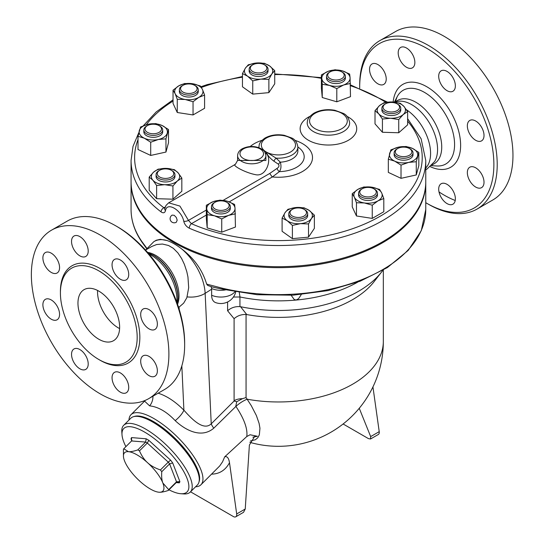 <?xml version="1.0" encoding="UTF-8"?>
<svg xmlns="http://www.w3.org/2000/svg" width="544" height="544" viewBox="0 0 544 544"><rect width="100%" height="100%" fill="white"/><g stroke="black" fill="none" stroke-linecap="round" stroke-linejoin="round"><path stroke-width="0.82" d="M359.693 88.162A94.887 54.788 60 0 1 359.686 87.074A94.887 54.788 60 0 1 426.782 48.334A94.887 54.788 60 0 1 493.877 164.546A94.887 54.788 60 0 1 426.782 203.286A94.887 54.788 60 0 1 425.762 202.688M426.782 203.286L428.448 204.252A97.247 56.148 -120 0 0 477.074 209.066A97.247 56.148 -120 0 0 491.98 131.138A97.247 56.148 -120 0 0 428.448 45.444A97.247 56.148 -120 0 0 379.828 40.63A97.247 56.148 -120 0 0 359.686 85.143L359.686 87.074M400.636 47.444A11.784 6.807 60 0 1 412.42 54.25A11.784 6.807 60 0 1 412.42 67.857A11.784 6.807 60 0 1 400.636 61.057A11.784 6.807 60 0 1 400.636 47.444M369.546 69.38A11.784 6.807 60 0 1 371.987 63.981A11.784 6.807 60 0 1 381.072 67.136A11.784 6.807 60 0 1 386.22 79.002A11.784 6.807 60 0 1 383.778 84.395A11.784 6.807 60 0 1 374.694 81.24A11.784 6.807 60 0 1 369.546 69.38M452.928 204.177A11.784 6.807 60 0 1 441.143 197.37A11.784 6.807 60 0 1 441.143 183.756A11.784 6.807 60 0 1 452.928 190.563A11.784 6.807 60 0 1 452.928 204.177M484.017 182.24A11.784 6.807 60 0 1 481.576 187.639A11.784 6.807 60 0 1 472.491 184.477A11.784 6.807 60 0 1 467.344 172.618A11.784 6.807 60 0 1 469.785 167.219A11.784 6.807 60 0 1 478.87 170.381A11.784 6.807 60 0 1 484.017 182.24M481.576 127.248A11.784 6.807 60 0 1 481.576 140.862A11.784 6.807 60 0 1 469.785 134.055A11.784 6.807 60 0 1 469.785 120.442A11.784 6.807 60 0 1 481.576 127.248M447.039 71.414A11.784 6.807 60 0 1 454.736 81.804A11.784 6.807 60 0 1 452.928 91.249A11.784 6.807 60 0 1 447.039 90.664A11.784 6.807 60 0 1 439.334 80.274A11.784 6.807 60 0 1 441.143 70.829A11.784 6.807 60 0 1 447.039 71.414M379.828 40.63L395.576 31.532A97.247 56.148 60 0 1 444.203 36.346A97.247 56.148 60 0 1 507.729 122.04A97.247 56.148 60 0 1 492.83 199.968M455.226 200.491A97.247 56.148 60 0 1 439.008 191.93M395.536 101.653L397.623 100.45A36.543 21.1 60 0 1 415.895 102.258A36.543 21.1 60 0 1 439.763 134.456A36.543 21.1 60 0 1 434.166 163.744L432.079 164.948M406.429 109.725A36.543 21.1 60 0 1 428.101 139.244A36.543 21.1 60 0 1 425.762 168.021M393.931 102.068L399.806 101.15A36.543 21.1 60 0 1 399.806 101.15A36.543 21.1 60 0 1 411.726 104.666A36.543 21.1 60 0 1 434.649 161.507A36.543 21.1 60 0 1 434.642 161.514L427.047 169.014L425.762 169.701M51.503 230.18L67.259 221.088A97.247 56.148 60 0 1 115.886 225.903L115.886 225.903A97.247 56.148 60 0 1 184.647 345.005A97.247 56.148 60 0 1 164.506 389.524L148.75 398.623A97.247 56.148 60 0 1 51.503 342.475A97.247 56.148 60 0 1 51.503 230.18A97.247 56.148 60 0 1 100.13 235.001A97.247 56.148 60 0 1 163.662 320.695A97.247 56.148 60 0 1 148.75 398.623M117.552 226.868L115.886 225.903L117.552 226.868A94.887 54.788 -120 0 1 184.647 343.08L184.647 345.005M98.797 339.232A29.471 17.014 60 0 1 79.546 313.262A29.471 17.014 60 0 1 84.062 289.653A29.471 17.014 60 0 1 113.526 306.66A29.471 17.014 60 0 1 113.533 340.694A29.471 17.014 60 0 1 98.797 339.232M97.58 290.448A29.471 17.014 -120 0 0 118.381 327.923A29.471 17.014 -120 0 0 119.598 328.583M98.797 270.851A54.284 31.341 60 0 1 134.259 318.682A54.284 31.341 60 0 1 125.936 362.182A54.284 31.341 60 0 1 71.658 330.84A54.284 31.341 60 0 1 71.652 268.165A54.284 31.341 60 0 1 98.797 270.851M120.38 279.256A11.784 6.807 60 0 1 112.683 268.865A11.784 6.807 60 0 1 114.492 259.42A11.784 6.807 60 0 1 120.38 260.005A11.784 6.807 60 0 1 128.085 270.395A11.784 6.807 60 0 1 126.276 279.84A11.784 6.807 60 0 1 120.38 279.256M143.133 322.646A11.784 6.807 60 0 1 143.133 309.033A11.784 6.807 60 0 1 154.924 315.84A11.784 6.807 60 0 1 154.924 329.453A11.784 6.807 60 0 1 143.133 322.646M140.692 361.209A11.784 6.807 60 0 1 143.133 355.81A11.784 6.807 60 0 1 152.218 358.972A11.784 6.807 60 0 1 157.366 370.831A11.784 6.807 60 0 1 154.924 376.23A11.784 6.807 60 0 1 145.84 373.068A11.784 6.807 60 0 1 140.692 361.209M114.492 372.348A11.784 6.807 60 0 1 126.276 379.154A11.784 6.807 60 0 1 126.276 392.768A11.784 6.807 60 0 1 114.492 385.961A11.784 6.807 60 0 1 114.492 372.348M79.873 349.547A11.784 6.807 60 0 1 87.577 359.931A11.784 6.807 60 0 1 85.768 369.376A11.784 6.807 60 0 1 79.873 368.798A11.784 6.807 60 0 1 72.175 358.408A11.784 6.807 60 0 1 73.977 348.962A11.784 6.807 60 0 1 79.873 349.547M57.127 306.156A11.784 6.807 60 0 1 57.127 319.763A11.784 6.807 60 0 1 45.336 312.963A11.784 6.807 60 0 1 45.336 299.35A11.784 6.807 60 0 1 57.127 306.156M59.568 267.594A11.784 6.807 60 0 1 57.12 272.993A11.784 6.807 60 0 1 48.042 269.831A11.784 6.807 60 0 1 42.894 257.972A11.784 6.807 60 0 1 45.336 252.572A11.784 6.807 60 0 1 54.42 255.734A11.784 6.807 60 0 1 59.568 267.594M85.768 256.448A11.784 6.807 60 0 1 73.977 249.648A11.784 6.807 60 0 1 73.977 236.035A11.784 6.807 60 0 1 85.768 242.842A11.784 6.807 60 0 1 85.768 256.448M383.908 102.741L392.061 101.959L400.221 103.231L403.927 106.406L407.633 111.636L403.186 114.56L398.738 119.544L390.585 118.266L382.425 119.054L378.719 113.818L375.013 110.65L379.46 105.665A14.144 8.167 0 0 0 378.719 113.818A14.144 8.167 0 0 0 390.585 118.266A14.144 8.167 0 0 0 403.186 114.56A14.144 8.167 0 0 0 403.927 106.406A14.144 8.167 0 0 0 392.061 101.959A14.144 8.167 0 0 0 379.46 105.665L383.908 102.741M375.013 110.65L375.013 123.862L382.425 132.267L398.738 132.756L407.633 124.848L407.633 111.636M138.761 132.722L133.015 146.363L131.07 160.46A147.342 85.068 0 0 0 161.072 211.902A3.536 2.298 -52.8 0 1 163.887 207.781A143.806 83.028 180 0 1 138.013 139.611M407.633 121.128A143.806 83.028 180 0 1 369.709 221.721A143.806 83.028 180 0 1 191.427 223.686A3.536 1.748 113.7 0 0 189.285 228.194A147.342 85.068 0 0 0 343.91 236.66A147.342 85.068 0 0 0 425.762 160.46L421.117 138.774L407.633 118.694M425.762 160.46L425.762 181.628A147.342 85.068 180 0 1 334.805 260.222A147.342 85.068 180 0 1 174.23 241.781A147.342 85.068 180 0 1 161.072 233.077A147.342 85.068 180 0 1 131.07 181.628L131.07 160.46M161.072 211.902C163.302 213.384 164.771 212.976 165.492 210.684C166.716 201.382 181.587 209.984 183.75 221.231C184.559 224.407 186.408 226.726 189.285 228.194M172.196 215.098L174.23 215.315L176.317 217.491L177.181 220.15L176.324 222.238A4.128 4.128 0 0 1 170.653 220.748A4.128 4.128 0 0 1 172.196 215.098M250.179 146.533A34.095 19.686 180 0 1 262.024 140.311M294.814 140.311A34.095 19.686 180 0 1 310.563 164.132A34.095 19.686 180 0 1 272.381 176.943L279.412 171.625C281.105 169.211 281.411 166.063 280.337 162.18L276.08 158.127L266.322 152.028C267.342 155.115 269.858 158.161 273.884 161.174L278.467 164.254C279.453 165.791 278.977 167.171 277.032 168.402L269.742 173.454L272.122 176.868M235.443 213.826L228.596 215.363A14.144 8.167 0 0 0 235.015 208.08L235.443 227.038L221.741 232.172L207.189 227.888L206.332 218.477L206.332 205.258L213.187 201.661L220.034 200.124L227.31 201.232L234.586 204.408L235.015 208.08A14.144 8.167 0 0 0 227.31 201.232A14.144 8.167 0 0 0 213.187 201.661A14.144 8.167 0 0 0 206.761 208.937L206.332 205.258M204.592 95.064L204.592 108.276L193.045 114.947L177.262 112.506L173.04 103.394L173.04 90.182L178.813 85.816L184.586 83.518L192.474 83.708L200.362 85.959L202.477 89.481L204.592 95.064L198.818 97.369L193.045 101.735L185.15 99.484A14.144 8.167 0 0 0 198.818 97.369A14.144 8.167 0 0 0 202.477 89.481A14.144 8.167 0 0 0 192.474 83.708A14.144 8.167 0 0 0 178.813 85.816A14.144 8.167 0 0 0 175.154 93.704A14.144 8.167 0 0 0 185.15 99.484L177.262 99.294L175.154 93.704L173.04 90.182M168.511 129.533L168.511 142.746L165.954 152.062L150.702 155.441L138.013 149.505L138.013 136.292L140.57 126.976L148.192 124.256L155.815 123.597L162.16 125.535L168.511 129.533L165.954 138.849L158.331 139.502A14.144 8.167 0 0 0 167.232 133.158A14.144 8.167 0 0 0 162.16 125.535A14.144 8.167 0 0 0 148.192 124.256A14.144 8.167 0 0 0 139.291 130.601A14.144 8.167 0 0 0 144.357 138.224A14.144 8.167 0 0 0 158.331 139.502L150.702 142.229L144.357 138.224L138.013 136.292M181.825 178.065L181.825 191.277L172.924 199.186L156.618 198.689L149.199 190.291L149.199 177.079L153.646 172.088L158.093 169.17L166.253 168.382L174.406 169.66L178.112 172.829L181.825 178.065L177.371 180.989A14.144 8.167 0 0 0 178.112 172.829A14.144 8.167 0 0 0 166.253 168.382A14.144 8.167 0 0 0 153.646 172.088A14.144 8.167 0 0 0 152.905 180.248L149.199 177.079M350.499 83.45L343.652 84.986L336.797 88.59L329.521 85.415A14.144 8.167 0 0 0 343.652 84.986A14.144 8.167 0 0 0 350.071 77.71L350.499 96.662L336.797 101.803L322.245 97.519L321.395 88.101L321.395 74.888L328.243 71.291A14.144 8.167 0 0 0 321.817 78.567A14.144 8.167 0 0 0 329.521 85.415L322.245 84.306L321.395 74.888M274.727 70.625L271.803 73.991L268.872 79.424L260.807 79.132A14.144 8.167 0 0 0 271.803 73.991A14.144 8.167 0 0 0 269.586 65.926L274.727 70.625L274.727 83.837L268.872 92.636L252.742 94.112L242.461 86.788L242.461 73.576L245.392 68.143A14.144 8.167 0 0 0 247.602 76.208A14.144 8.167 0 0 0 260.807 79.132L252.742 80.9L247.602 76.208L242.461 73.576M314.371 215.138L311.447 218.511A14.144 8.167 0 0 0 309.23 210.446L314.371 215.138L314.371 228.351L308.516 237.157L292.386 238.632L282.105 231.302L282.105 218.09L285.036 212.656L287.96 209.284L296.024 207.516L304.096 207.815L309.23 210.446A14.144 8.167 0 0 0 296.024 207.516A14.144 8.167 0 0 0 285.036 212.656A14.144 8.167 0 0 0 287.246 220.721L282.105 218.09M383.799 198.526L378.019 200.831L372.246 205.197L364.358 202.946L356.47 202.756L354.355 197.173A14.144 8.167 0 0 0 364.358 202.946A14.144 8.167 0 0 0 378.019 200.831A14.144 8.167 0 0 0 381.684 192.943A14.144 8.167 0 0 0 371.681 187.17L379.569 189.421L381.684 192.943L383.799 198.526L383.799 211.738L372.246 218.409L356.47 215.968L352.24 206.863L352.24 193.65L358.02 189.285L363.793 186.98L371.681 187.17A14.144 8.167 0 0 0 358.02 189.285A14.144 8.167 0 0 0 354.355 197.173L352.24 193.65M418.826 152.422L416.269 161.738L408.646 162.391L401.016 165.118L394.672 161.119A14.144 8.167 0 0 0 408.646 162.391A14.144 8.167 0 0 0 417.547 156.046A14.144 8.167 0 0 0 412.474 148.424A14.144 8.167 0 0 0 398.507 147.145L406.13 146.486L412.474 148.424L418.826 152.422L418.826 165.634L416.269 174.95L401.016 178.33L388.328 172.394L388.328 159.181L390.878 149.865L398.507 147.145A14.144 8.167 0 0 0 389.606 153.49A14.144 8.167 0 0 0 394.672 161.119L388.328 159.181M131.818 440.688L131.016 438.865L131.75 440.776M176.168 482.63L168.334 490.443C164.172 491.837 161.044 492.429 158.964 492.218A27.112 9.357 -134.9 0 0 159.072 492.225A27.112 9.357 -134.9 0 0 162.867 483.018L168.674 489.641L176.508 481.828A30.648 10.574 45.1 0 1 176.168 482.63L177.772 482.045L179.343 482.848A33.007 11.39 -134.9 0 0 179.88 481.59L176.508 481.828L169.599 463.889L172.693 462.93A33.007 11.39 -134.9 0 0 170.592 460.142L168.266 462.128A30.648 10.574 45.1 0 1 169.599 463.889L161.765 471.702C161.418 476.571 161.786 480.345 162.867 483.018A27.112 9.357 -134.9 0 0 147.608 462.747A27.112 9.357 -134.9 0 0 128.438 451.676A27.112 9.357 -134.9 0 0 123.454 456.525L123.42 449.568A30.648 10.574 45.1 0 1 123.76 448.766L131.594 440.953L145.642 442.088L146.159 438.784L131.553 437.6L131.594 440.953L131.947 440.484M123.76 448.766L128.438 451.676C130.519 451.887 133.64 451.296 137.809 449.902L145.642 442.088A30.648 10.574 45.1 0 1 147.308 443.047L148.798 440.307A33.007 11.39 -134.9 0 0 146.159 438.784M159.072 492.225L158.964 492.218A27.112 9.357 -134.9 0 1 139.794 481.148A27.112 9.357 -134.9 0 1 124.528 460.877A27.112 9.357 -134.9 0 1 123.454 456.525M168.674 489.641A30.648 10.574 45.1 0 1 168.334 490.443M137.809 449.902A30.648 10.574 45.1 0 1 139.475 450.86L147.308 443.047L168.266 462.128L160.432 469.941A30.648 10.574 45.1 0 1 161.765 471.702M125.895 446.638A44.792 15.456 45.1 0 1 122.006 434.751A44.792 15.456 45.1 0 1 166.389 449.31A44.792 15.456 45.1 0 1 180.846 493.728A44.792 15.456 45.1 0 1 168.966 489.811M139.475 450.86C141.692 455.94 144.398 459.904 147.608 462.747C150.736 465.664 155.013 468.064 160.432 469.941M180.846 493.728L183.75 493.932A47.151 16.272 -134.9 0 0 190.312 492.041A47.151 16.272 -134.9 0 0 168.531 447.175A47.151 16.272 -134.9 0 0 123.712 425.286A47.151 16.272 -134.9 0 0 121.808 431.848L122.006 434.751M123.712 425.286L130.764 418.254A47.151 16.272 45.1 0 1 175.583 440.144A47.151 16.272 45.1 0 1 197.363 485.01L190.312 492.041M138.074 416.432A45.975 15.864 45.1 0 1 176.079 439.647A45.975 15.864 45.1 0 1 199.199 477.707M252.763 64.811L251.926 65.294A9.432 5.447 0 0 0 249.166 69.142A9.432 5.447 0 0 0 249.281 69.992A9.432 5.447 0 0 0 259.332 74.569A9.432 5.447 0 0 0 268.022 69.142A9.432 5.447 0 0 0 265.261 65.294L264.432 64.811A8.248 4.767 180 0 1 262.337 72.427A8.248 4.767 180 0 1 250.444 68.925A8.248 4.767 180 0 1 252.763 64.811A8.248 4.767 180 0 1 264.432 64.811M268.022 69.142L268.022 71.067A9.432 5.447 180 0 1 259.332 76.493A9.432 5.447 180 0 1 249.281 71.917A9.432 5.447 180 0 1 249.166 71.067L249.166 69.142M330.113 71.883L329.276 72.366A9.432 5.447 0 0 0 327.542 73.746A9.432 5.447 0 0 0 326.516 76.214A9.432 5.447 0 0 0 335.947 81.661A9.432 5.447 0 0 0 345.379 76.214A9.432 5.447 0 0 0 342.611 72.366L341.782 71.883A8.248 4.767 180 0 1 342.36 78.248A8.248 4.767 180 0 1 331.452 79.247A8.248 4.767 180 0 1 328.596 73.086A8.248 4.767 180 0 1 330.113 71.883A8.248 4.767 180 0 1 341.782 71.883M345.379 76.214L345.379 78.139A9.432 5.447 180 0 1 335.947 83.586A9.432 5.447 180 0 1 326.516 78.139L326.516 76.214M385.485 103.856L384.656 104.339A9.432 5.447 0 0 0 381.895 108.188A9.432 5.447 0 0 0 391.32 113.628A9.432 5.447 0 0 0 400.751 108.188A9.432 5.447 0 0 0 397.99 104.339L397.161 103.856A8.248 4.767 180 0 1 397.161 110.595A8.248 4.767 180 0 1 385.485 110.595A8.248 4.767 180 0 1 385.485 103.856A8.248 4.767 180 0 1 387.58 102.979A8.248 4.767 180 0 1 397.161 103.856M400.751 108.188L400.751 110.112A9.432 5.447 180 0 1 391.32 115.552A9.432 5.447 180 0 1 381.895 110.112L381.895 108.188M397.739 148.512L396.909 148.995A9.432 5.447 0 0 0 394.142 152.844A9.432 5.447 0 0 0 403.573 158.29A9.432 5.447 0 0 0 413.005 152.844A9.432 5.447 0 0 0 410.244 148.995L409.408 148.512A8.248 4.767 180 0 1 409.408 155.251A8.248 4.767 180 0 1 397.739 155.251A8.248 4.767 180 0 1 397.739 148.512A8.248 4.767 180 0 1 404.865 147.179A8.248 4.767 180 0 1 409.408 148.512M413.005 152.844L413.005 154.768A9.432 5.447 180 0 1 403.573 160.215A9.432 5.447 180 0 1 394.142 154.768L394.142 152.844M362.182 188.802L361.352 189.285A9.432 5.447 0 0 0 358.591 193.134A9.432 5.447 0 0 0 368.023 198.574A9.432 5.447 0 0 0 377.448 193.134A9.432 5.447 0 0 0 374.687 189.285L373.857 188.802A8.248 4.767 180 0 1 373.857 195.541A8.248 4.767 180 0 1 362.188 195.541A8.248 4.767 180 0 1 362.182 188.802A8.248 4.767 180 0 1 373.857 188.802L374.687 189.285M377.448 193.134L377.448 195.058A9.432 5.447 180 0 1 368.023 200.498A9.432 5.447 180 0 1 358.591 195.058L358.591 193.134M292.407 209.331L291.57 209.807A9.432 5.447 0 0 0 288.81 213.656A9.432 5.447 0 0 0 298.241 219.103A9.432 5.447 0 0 0 307.673 213.656A9.432 5.447 0 0 0 307.557 212.806A9.432 5.447 0 0 0 304.905 209.807L304.076 209.331A8.248 4.767 180 0 1 306.388 211.949A8.248 4.767 180 0 1 295.691 217.226A8.248 4.767 180 0 1 292.407 209.331A8.248 4.767 180 0 1 304.076 209.331M307.673 213.656L307.673 215.58A9.432 5.447 180 0 1 298.241 221.027A9.432 5.447 180 0 1 288.81 215.58L288.81 213.656M215.057 202.252L214.22 202.735A9.432 5.447 0 0 0 211.46 206.584A9.432 5.447 0 0 0 218.688 211.881A9.432 5.447 0 0 0 229.289 209.059A9.432 5.447 0 0 0 230.316 206.584A9.432 5.447 0 0 0 227.555 202.735L226.726 202.252A8.248 4.767 180 0 1 228.242 207.788A8.248 4.767 180 0 1 216.036 209.474A8.248 4.767 180 0 1 215.057 202.252A8.248 4.767 180 0 1 226.726 202.252M230.316 206.584L230.316 208.508A9.432 5.447 180 0 1 229.289 210.984A9.432 5.447 180 0 1 218.688 213.806A9.432 5.447 180 0 1 211.46 208.508L211.46 206.584M159.678 170.286L158.841 170.762A9.432 5.447 0 0 0 156.08 174.61A9.432 5.447 0 0 0 169.789 179.466A9.432 5.447 0 0 0 174.944 174.61A9.432 5.447 0 0 0 172.183 170.762L171.346 170.286A8.248 4.767 180 0 1 169.259 177.895A8.248 4.767 180 0 1 158.834 176.453A8.248 4.767 180 0 1 159.678 170.286A8.248 4.767 180 0 1 171.346 170.286M174.944 174.61L174.944 176.542A9.432 5.447 180 0 1 169.789 181.39A9.432 5.447 180 0 1 156.08 176.542L156.08 174.61M147.424 125.623L146.594 126.106A9.432 5.447 0 0 0 143.827 129.955A9.432 5.447 0 0 0 151.783 135.334A9.432 5.447 0 0 0 162.69 129.955A9.432 5.447 0 0 0 159.929 126.106L159.093 125.623A8.248 4.767 180 0 1 160.609 131.158A8.248 4.767 180 0 1 151.966 133.695A8.248 4.767 180 0 1 145.411 130.465A8.248 4.767 180 0 1 147.424 125.623A8.248 4.767 180 0 1 159.093 125.623M162.69 129.955L162.69 131.879A9.432 5.447 180 0 1 151.783 137.258A9.432 5.447 180 0 1 143.827 131.879L143.827 129.955M256.38 63.002L264.445 63.294L269.586 65.926A14.144 8.167 0 0 0 256.38 63.002A14.144 8.167 0 0 0 245.392 68.143L248.316 64.77L256.38 63.002M342.366 70.863L349.642 74.038L350.071 77.71A14.144 8.167 0 0 0 342.366 70.863A14.144 8.167 0 0 0 328.243 71.291L335.09 69.754L342.366 70.863M300.451 223.652L292.386 225.42L287.246 220.721A14.144 8.167 0 0 0 300.451 223.652A14.144 8.167 0 0 0 311.447 218.511L308.516 223.944L300.451 223.652M214.465 215.784L207.189 214.676L206.761 208.937A14.144 8.167 0 0 0 214.465 215.784A14.144 8.167 0 0 0 228.596 215.363L221.741 218.96L214.465 215.784M172.924 185.973L164.771 184.695A14.144 8.167 0 0 0 177.371 180.989L172.924 185.973L172.924 199.186M164.771 184.695L156.618 185.477L152.905 180.248A14.144 8.167 0 0 0 164.771 184.695M268.872 92.636L268.872 79.424M336.797 101.803L336.797 88.59M398.738 132.756L398.738 119.544M382.425 132.267L382.425 119.054M416.269 174.95L416.269 161.738M401.016 178.33L401.016 165.118M372.246 218.409L372.246 205.197M356.47 215.968L356.47 202.756M292.386 238.632L292.386 225.42M308.516 237.157L308.516 223.944M207.189 227.888L207.189 214.676M221.741 232.172L221.741 218.96M156.618 198.689L156.618 185.477M252.742 94.112L252.742 80.9M322.245 97.519L322.245 84.306M165.954 152.062L165.954 138.849M150.702 155.441L150.702 142.229M182.981 92.072A8.248 4.767 180 0 1 182.981 85.34A8.248 4.767 180 0 1 194.65 85.34A8.248 4.767 180 0 1 194.65 92.072A8.248 4.767 180 0 1 182.981 92.072M182.981 85.34L182.145 85.816A9.432 5.447 0 0 0 179.384 89.672A9.432 5.447 0 0 0 182.145 93.52A9.432 5.447 0 0 0 192.426 94.697A9.432 5.447 0 0 0 198.247 89.672A9.432 5.447 0 0 0 195.48 85.816L194.65 85.34M198.247 89.672L198.247 91.596A9.432 5.447 180 0 1 192.426 96.621A9.432 5.447 180 0 1 182.145 95.445A9.432 5.447 180 0 1 179.384 91.596L179.384 89.672M193.045 114.947L193.045 101.735M177.262 112.506L177.262 99.294M165.492 210.684A3.536 2.509 -167.6 0 1 164.744 208.61L164.73 208.678M164.818 208.291L163.887 207.781L165.226 207.006M206.332 215.077L191.427 223.686L188.448 220.388A3.536 1.544 168.4 0 1 183.75 221.231M206.332 210.059L188.448 220.388L179.908 206.074L168.674 202.824L166.029 205.401L164.744 208.61M237.599 160.446L237.599 155.645A14.144 8.167 0 0 0 241.74 161.418A14.144 8.167 0 0 0 257.156 163.186A14.144 8.167 0 0 0 265.887 155.645L265.887 160.466L237.599 160.446L235.416 164.295C231.18 164.961 244.766 172.55 255.211 174.597C267.002 177.711 272.898 156.835 265.254 152.864M264.676 151.844L266.322 152.028L264.173 151.178M273.884 161.174A3.536 0.993 125.7 0 1 276.08 158.127A19.448 11.227 0 0 0 297.867 146.982C297.078 142.351 295.038 139.359 291.747 137.999L284.233 135.3C277.025 134.076 270.62 134.987 265.003 138.047C258.488 142.766 259.304 144.874 258.964 146.982A25.786 14.892 0 0 0 258.25 147.472M278.467 164.254A3.536 1.761 133.4 0 1 280.337 162.18A19.448 11.227 180 0 0 297.867 151.008L297.867 146.982A25.786 14.892 0 0 1 302.09 162.649A25.786 14.892 0 0 1 279.412 171.625A3.536 1.931 -124.5 0 1 277.032 168.402M250.308 441.014L255.333 439.776L257.774 437.77L259.345 434.874L259.95 428.244L259.08 423.327L256.387 415.548L251.267 405.64L247.112 399.208A14.144 4.828 -34.7 0 0 235.919 406.409C244.208 418.928 247.826 428.971 246.772 436.54L250.063 434.758L257.441 436.288L254.905 435.982L249.39 445.08L245.242 509.007L243.528 512.319L235.763 516.8A4.712 2.72 -120 0 0 236.688 513.944L229.5 462.706C228.718 457.96 227.12 456.001 224.692 456.838L222.55 461.822L219.722 465.95L200.94 484.772A49.511 17.082 -134.9 0 0 178.072 437.655A49.511 17.082 -134.9 0 0 131.009 414.671A49.511 17.082 -134.9 0 0 128.989 420.022M222.176 288.17A2.36 0.734 103.4 0 0 222.53 289.204L257.149 294.712L293.032 295.188L328.046 290.605L360.121 281.228L387.362 267.587L408.163 250.444L421.267 230.717L425.762 209.542A147.342 85.068 180 0 1 222.176 288.17L206.645 284.097L207.611 285.362C213.105 287.579 217.335 288.007 222.53 289.204M142.494 242.869A2.36 1.782 -35.6 0 1 142.487 242.862L142.487 242.862A2.36 1.782 -35.6 0 1 142.229 242.012A147.342 85.068 180 0 1 131.07 209.542C131.131 221.156 134.932 232.268 142.487 242.862L146.615 248.547M146.826 248.261L142.229 242.012M425.762 182.111A147.342 85.068 180 0 1 425.762 182.594A147.342 85.068 180 0 1 334.805 261.188A147.342 85.068 180 0 1 174.23 242.746A147.342 85.068 180 0 1 131.07 182.594A147.342 85.068 180 0 1 131.077 182.111M167.001 240.509A41.256 22.542 -122.5 0 0 153.789 241.713L156.216 240.251L160.303 239.326L167.001 240.509C171.639 242.121 176.637 245.004 181.995 249.166C194.29 258.59 202.504 270.232 206.645 284.097M233.417 297.031L239.999 296.983A113.159 65.334 0 0 0 296.12 300.057A113.159 65.334 0 0 0 357.714 282.139M227.596 301.981L227.596 310.76L234.09 318.682C237.476 315.717 241.461 314.316 246.058 314.48L246.758 314.568L240.577 306.728L239.938 306.626L239.938 296.97M240.577 306.728A113.159 65.334 0 0 0 381.718 271.823A113.159 65.334 0 0 0 382.806 270.375M235.749 291.938A15.327 15.327 0 0 1 215.56 302.573A15.178 8.765 -60 0 1 211.636 295.256L211.63 288.517L211.079 286.572M239.999 296.983L239.285 292.529M301.281 294.569L298.534 298.731L296.12 300.057L294.154 299.465L291.176 295.283M372.939 386.906L379.222 431.657A4.712 2.72 60 0 1 378.298 434.513L370.532 438.994L368.438 438.607L343.114 423.987M370.532 438.994L370.668 436.594L359.251 408.272M252.858 437.172L257.441 436.288M190.543 491.817L233.41 516.569A4.712 2.72 -120 0 0 235.763 516.8M195.588 486.785A49.511 17.082 -134.9 0 0 200.94 484.772M224.692 456.838L246.772 436.54M145.214 400.384L144.588 401.132L149.607 405.865C158.175 406.803 166.702 411.726 175.188 420.634C184.409 429.379 200.879 439.185 213.778 428.189L235.919 406.409M235.797 406.225L236.728 401.717L242.468 398.684L246.058 397.562L246.058 314.48M249.859 442.347A104.91 104.91 0 0 0 383.33 341.401A104.91 60.568 0 0 1 247.112 399.208L246.058 397.562M213.778 428.189A11.784 4.066 45.1 0 1 211.228 423.837C203.245 431.446 191.141 418.275 183.899 410.203C175.365 401.608 166.784 395.944 158.154 393.196M234.09 318.682L234.09 400.676A103.945 60.01 120 0 0 234.09 401.03L236.728 401.717M227.596 310.76C231.105 307.714 235.219 306.34 239.938 306.626M149.607 405.865A11.784 9.01 96.8 0 0 152.959 396.195M175.188 420.634A11.784 3.577 135.5 0 0 183.899 410.203L181.832 365.86M246.758 314.568A104.91 60.568 0 0 0 374.184 281.547L381.718 271.823M179.717 306.564L183.634 303.185L186.816 297.792L188.686 287.694L187.945 276.978L186.776 271.572L184.375 264.336L181.642 258.57L177.929 252.94L173.332 248.316L168.538 245.494L162.438 244.038L156.672 244.514L151.824 246.446L145.527 250.077M199.07 481.726A46.56 16.068 -134.9 0 0 176.222 439.504A46.56 16.068 -134.9 0 0 134.048 416.554M177.976 298.445L177.976 297.248A34.041 19.652 60 0 0 153.911 255.558L152.871 254.959A35.503 20.502 60 0 1 177.976 298.445L177.473 304.082M430.29 166.695A47.852 27.628 -120 0 0 460.578 143.29A47.852 27.628 -120 0 0 426.782 86.734A47.852 27.628 -120 0 0 393.156 102.007M395.298 101.708A42.575 24.582 60 0 1 397.052 96.954A42.575 24.582 60 0 1 424.47 92.378A42.575 24.582 60 0 1 453.9 136.796A42.575 24.582 60 0 1 436.893 165.981L431.372 165.689M99.457 359.87A56.168 32.429 -120 0 0 139.842 337.722A56.168 32.429 -120 0 0 100.13 268.539A56.168 32.429 -120 0 0 60.418 292.25M146.329 124.732A143.806 83.028 180 0 1 173.04 101.068M201.409 87.448A143.806 83.028 180 0 1 242.461 77.18M274.727 74.569A143.806 83.028 180 0 1 321.395 78.336M350.499 85.728A143.806 83.028 180 0 1 385.859 102.381M315.092 128.697A18.863 10.887 180 0 1 323.544 110.48A18.863 10.887 180 0 1 346.644 123.814A18.863 10.887 180 0 1 315.092 128.697M313.426 131.58A21.216 12.247 0 0 0 336.546 134.239A21.216 12.247 0 0 0 349.642 122.924C348.833 118.028 346.691 114.838 343.237 113.356L334.805 110.269C326.903 108.929 319.886 109.929 313.752 113.274C306.653 118.422 307.591 120.652 307.21 122.924A21.216 12.247 0 0 0 313.426 131.58M309.924 116.341A28.288 16.334 0 0 0 308.421 140.243A28.288 16.334 0 0 0 349.146 139.822A28.288 16.334 0 0 0 346.929 116.341M229.214 201.872L272.381 176.943M258.964 147.723L258.964 146.982A19.448 11.227 0 0 0 259.012 147.737M131.553 437.6A33.007 11.39 -134.9 0 0 131.016 438.865M170.592 460.142L148.798 440.307M179.88 481.59L172.693 462.93M176.202 482.596L179.343 482.848M269.742 173.454L223.135 200.362M266.322 152.028A17.095 9.867 180 0 1 274.006 135.524A17.095 9.867 180 0 1 294.923 147.621A17.095 9.867 180 0 1 266.322 152.028M243.413 158.528A11.784 6.807 180 0 1 248.696 147.145A11.784 6.807 180 0 1 263.133 155.482A11.784 6.807 180 0 1 243.413 158.528M211.63 288.517A15.327 8.847 0 0 0 225.522 289.898M211.636 295.256A15.327 8.847 0 0 0 234.899 291.788M234.09 401.03L211.228 423.837L205.149 293.338L211.636 289.197M379.222 431.657L370.668 436.594M211.582 474.157C219.545 473.96 225.515 470.138 229.5 462.706M236.688 513.944L245.242 509.007M242.468 398.684A11.784 6.807 0 0 0 234.09 400.676M187.15 296.874A18.863 11.444 -2.7 0 0 205.149 293.338A41.256 22.542 -122.5 0 0 181.995 249.166M179.092 306.925L179.2 309.366M147.567 252.382A33.007 19.054 60 0 1 155.679 255.381A33.007 19.054 60 0 1 177.562 304.334M148.94 253.987A36.543 21.1 60 0 1 151.103 255.136A36.543 21.1 60 0 1 176.854 302.335M492.823 199.974L477.074 209.066M395.393 101.687L397.052 96.954L394.543 101.898M387.552 102.15L350.499 84.884M321.395 77.629L274.727 73.923M242.461 76.493L207.142 84.626L200.947 86.741M173.04 99.817L156.176 111.962L143.29 125.786M235.389 164.308L168.688 202.817M265.887 155.645C264.588 149.471 263.221 150.702 261.147 148.73C254.939 145.765 248.71 145.744 242.447 148.668C239.401 150.321 237.782 152.646 237.599 155.645M131.07 182.594L131.07 209.542M425.762 182.594L425.762 209.542M144.588 401.132L131.009 414.671M383.33 341.401L383.33 270.069M153.789 241.713L145.649 250.009M178.534 307.244L179.738 306.551M153.911 255.558L147.737 252.579"/></g></svg>
